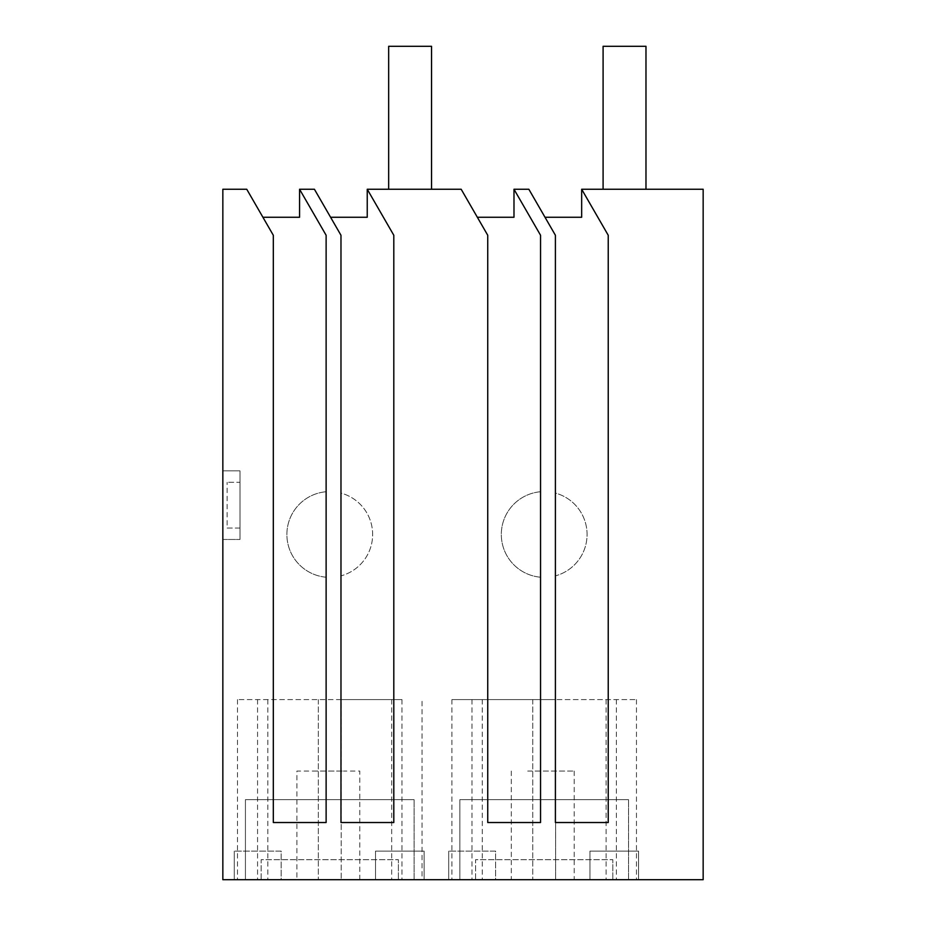 <?xml version="1.0" encoding="UTF-8"?>
<svg xmlns="http://www.w3.org/2000/svg" width="926" height="926" viewBox="0 0 926 926"><rect width="100%" height="100%" fill="white"/><g stroke="black" fill="none" stroke-linecap="round" stroke-linejoin="round"><path stroke-width="0.69" stroke-dasharray="4.63 3.47" d="M222.842 189.251L246.744 189.251L273.309 235.262L262.915 217.263L273.309 235.262L273.309 822.519L273.309 235.262L273.309 822.519L326.126 822.519L273.309 822.519L326.126 822.519L326.126 577.211A42.885 42.885 0 0 1 286.886 534.476A42.885 42.885 0 0 1 326.126 491.741L326.126 577.211A42.885 42.885 0 0 1 286.886 534.476A42.885 42.885 0 0 1 326.126 491.741L326.126 235.262L299.561 189.251L314.412 189.251L340.976 235.262L330.594 217.263L340.976 235.262L340.976 493.083A42.885 42.885 0 0 1 340.976 575.868L340.976 822.519L340.976 575.868A42.885 42.885 0 0 0 340.976 493.083L340.976 822.519L393.805 822.519L340.976 822.519L393.805 822.519L393.805 235.262L393.805 822.519L393.805 235.262L367.24 189.251L461.171 189.251L487.736 235.262L477.341 217.263L487.736 235.262L487.736 822.519L487.736 235.262L487.736 822.519L540.553 822.519L487.736 822.519L540.553 822.519L540.553 577.211A42.885 42.885 0 0 1 501.313 534.476A42.885 42.885 0 0 1 540.553 491.741L540.553 235.262L540.553 491.741A42.885 42.885 0 0 0 501.313 534.476A42.885 42.885 0 0 0 540.553 577.211L540.553 235.262L513.988 189.251L528.839 189.251L555.403 235.262L545.02 217.263L555.403 235.262L555.403 493.083A42.885 42.885 0 0 1 555.403 575.868L555.403 822.519L555.403 575.868A42.885 42.885 0 0 0 555.403 493.083L555.403 822.519L608.232 822.519L555.403 822.519L608.232 822.519L608.232 235.262L608.232 822.519L608.232 235.262L581.667 189.251L703.158 189.251L703.158 879.7L222.842 879.7L222.842 189.251M222.842 470.859L222.842 539.476L222.842 470.859L239.996 470.859L239.996 539.476L239.996 470.859L222.842 470.859M299.561 189.251L326.126 235.262L299.561 189.251L299.561 217.263L262.915 217.263M513.988 189.251L540.553 235.262L513.988 189.251L513.988 217.263L477.341 217.263M581.667 189.251L608.232 235.262L581.667 189.251L581.667 217.263L545.02 217.263M555.635 879.7L451.923 879.7L555.635 879.7L555.635 699.581L636.475 699.581L451.923 699.581L555.635 699.581L555.635 879.7M638.546 879.7L589.943 879.7L638.546 879.7L638.546 851.11L589.943 851.11L638.546 851.11L638.546 879.7M495.595 879.7L448.705 879.7L495.595 879.7L495.595 851.11L448.705 851.11L495.595 851.11L495.595 879.7M628.534 879.7L459.852 879.7L459.852 799.647L628.534 799.647L459.852 799.647L459.852 879.7L459.852 799.647L628.534 799.647L459.852 799.647L459.852 879.7L628.534 879.7L459.852 879.7L628.534 879.7L628.534 799.647L628.534 879.7M557.846 879.7L511.314 879.7L557.846 879.7M422.048 879.7L237.496 879.7L422.048 879.7L422.048 699.581L422.048 879.7M375.516 879.7L424.12 879.7L375.516 879.7L375.516 851.11L424.12 851.11L375.516 851.11L375.516 879.7M343.419 879.7L296.887 879.7L343.419 879.7M414.107 879.7L245.425 879.7L245.425 799.647L414.107 799.647L245.425 799.647L245.425 879.7L245.425 799.647L414.107 799.647L245.425 799.647L245.425 879.7L414.107 879.7L245.425 879.7L414.107 879.7L414.107 799.647L414.107 879.7M281.168 879.7L234.278 879.7L281.168 879.7L281.168 851.11L234.278 851.11L281.168 851.11L281.168 879.7M367.24 189.251L393.805 235.262L367.24 189.251L367.24 217.263L330.594 217.263M222.842 539.476L239.996 539.476L222.842 539.476M606.113 699.581L606.113 879.7M636.475 699.581L636.475 879.7M616.392 699.581L616.392 879.7M471.994 699.581L471.994 879.7M451.923 699.581L451.923 879.7M482.272 699.581L482.272 879.7M589.943 879.7L589.943 851.11L589.943 879.7M448.705 879.7L448.705 851.11L448.705 879.7M527.693 771.057L574.213 771.057L527.693 771.057M401.977 699.581L341.208 699.581L401.977 699.581L401.977 879.7M341.208 699.581L237.496 699.581L341.208 699.581L341.208 879.7L341.208 699.581M257.567 699.581L257.567 879.7M237.496 699.581L237.496 879.7M267.846 699.581L267.846 879.7M391.686 699.581L391.686 879.7M424.12 879.7L424.12 851.11L424.12 879.7M313.266 771.057L343.419 771.057L296.899 771.057L296.887 879.7M359.786 879.7L359.786 771.057L343.419 771.057M234.278 879.7L234.278 851.11L234.278 879.7M227.136 528.04L239.996 528.04L239.996 482.296L227.136 482.296L239.996 482.296L239.996 528.04L227.136 528.04L227.136 482.296M603.092 189.251L603.092 46.3L645.978 46.3L645.978 189.251L603.092 189.251L645.978 189.251M431.551 189.251L431.551 46.3L388.665 46.3L388.665 189.251L431.551 189.251L388.665 189.251M261.155 879.7L398.388 879.7L398.388 859.687L398.388 879.7L261.155 879.7L261.155 859.687L398.388 859.687L261.155 859.687L261.155 879.7M475.582 879.7L612.815 879.7L612.815 859.687L612.815 879.7L475.582 879.7L475.582 859.687L612.815 859.687L475.582 859.687L475.582 879.7M532.763 699.581L532.763 879.7L532.763 699.581M318.336 699.581L318.336 879.7L318.336 699.581M574.213 771.057L574.213 879.7M511.314 771.057L511.314 879.7"/><path stroke-width="1.39" d="M222.842 189.251L246.744 189.251L273.309 235.262L273.309 822.519L326.126 822.519L326.126 235.262L299.561 189.251L314.412 189.251L340.976 235.262L340.976 822.519L393.805 822.519L393.805 235.262L367.24 189.251L461.171 189.251L487.736 235.262L487.736 822.519L540.553 822.519L540.553 235.262L513.988 189.251L528.839 189.251L555.403 235.262L555.403 822.519L608.232 822.519L608.232 235.262L581.667 189.251L703.158 189.251L703.158 879.7L222.842 879.7L222.842 189.251M299.561 189.251L299.561 217.263L262.915 217.263M367.24 189.251L367.24 217.263L330.594 217.263M513.988 189.251L513.988 217.263L477.341 217.263M581.667 189.251L581.667 217.263L545.02 217.263M603.092 189.251L603.092 46.3L645.978 46.3L645.978 189.251M431.551 189.251L431.551 46.3L388.665 46.3L388.665 189.251"/></g></svg>
